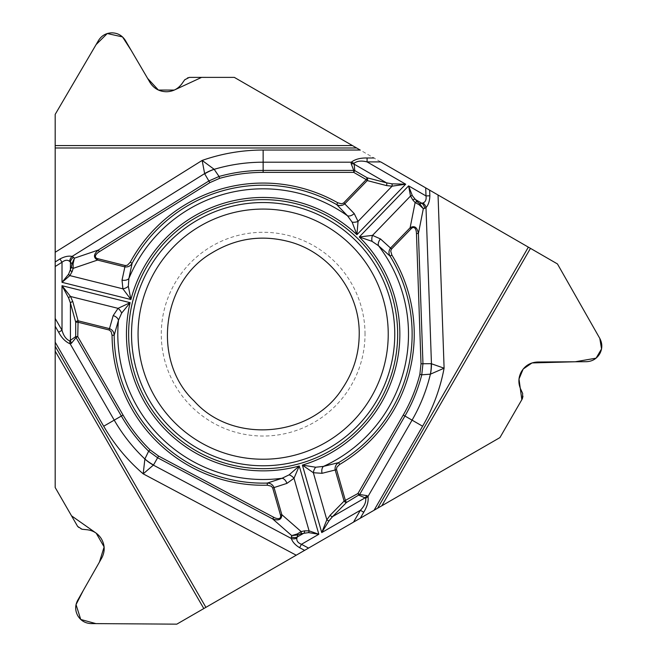 <?xml version="1.0" encoding="UTF-8"?>
<svg xmlns="http://www.w3.org/2000/svg" width="657" height="657" viewBox="0 0 657 657"><rect width="100%" height="100%" fill="white"/><g stroke="black" fill="none" stroke-linecap="round" stroke-linejoin="round"><path stroke-width="0.49" stroke-dasharray="3.29 2.46" d="M499.928 437.595L176.807 624.15L91.118 623.583A15.415 15.415 0 0 1 77.871 615.872L77.74 615.642A15.415 15.415 0 0 1 77.69 600.317L101.753 557.99A18.774 18.774 0 0 0 101.392 538.83L101.211 538.543A18.774 18.774 0 0 0 87.02 529.739L82.051 529.263A5.675 5.675 0 0 1 77.666 526.454L55.18 487.502L55.18 114.392L98.517 40.471A15.415 15.415 0 0 1 111.813 32.85L112.084 32.85A15.415 15.415 0 0 1 125.38 40.471L150.001 82.47A18.774 18.774 0 0 0 166.779 91.742L167.108 91.725A18.774 18.774 0 0 0 181.833 83.841L184.732 79.768A5.675 5.675 0 0 1 189.356 77.386L234.335 77.386L557.456 263.942L599.808 338.429A15.415 15.415 0 0 1 599.759 353.753L599.619 353.983A15.415 15.415 0 0 1 586.373 361.695L537.697 362.015A18.774 18.774 0 0 0 521.272 371.911L521.116 372.207A18.774 18.774 0 0 0 520.582 388.903L522.66 393.444A5.675 5.675 0 0 1 522.422 398.643L499.928 437.595M365.021 334.158A101.868 101.868 0 0 0 212.211 245.94A101.868 101.868 0 0 0 212.211 422.385A101.868 101.868 0 0 0 365.021 334.158M360.176 150.034L356.636 147.989M374.088 510.251L377.627 508.206"/><path stroke-width="0.99" d="M381.832 505.775L499.928 437.595L522.422 398.643L522.66 393.444L520.582 388.903C518.168 383.253 518.348 377.685 521.116 372.207L521.272 371.911C524.951 365.629 530.429 362.336 537.697 362.015L586.373 361.695C592.146 361.457 596.564 358.886 599.619 353.983L599.759 353.753C602.469 348.653 602.485 343.545 599.808 338.429L557.456 263.942L530.462 248.346L381.832 505.775L353.532 522.118L360.365 510.284C364.38 506.161 366.163 502.194 365.703 498.376L365.103 497.834L366.951 495.649L368.002 496.47C368.667 501.25 367.247 506.506 363.74 512.238L360.365 510.284L321.741 532.581L326.841 519.802L330.184 515.236L344.112 501.094L357.958 493.489L358.985 495.271L365.103 497.834L332.557 516.624L328.993 520.804L321.741 532.581L302.392 465.107L315.68 467.226L323.474 466.396L338.569 462.643L339.636 464.458L336.91 467.111L336.474 469.303L345.459 500.708L346.485 502.482A2.185 1.289 -135.4 0 1 344.112 501.094L335.201 470.026C334.717 466.856 335.842 464.392 338.569 462.643A148.983 148.983 0 0 0 390.061 256.123C388.476 253.306 388.64 250.604 390.554 248.026L410.124 227.757C414.411 225.294 417.17 227.199 418.41 233.465L422.96 363.699L421.761 374.81C418.041 389.305 412.432 403.045 404.95 416.029L359.658 494.475L366.951 495.649M205.904 607.347L203.81 608.563L55.18 351.134L55.18 346.28L205.904 607.347L353.532 522.118M55.18 351.134L55.18 487.502L77.666 526.454L82.051 529.263L87.02 529.739C93.122 530.47 97.852 533.402 101.211 538.543L101.392 538.83C104.989 545.154 105.112 551.543 101.753 557.99L77.69 600.317C75.005 605.434 75.021 610.542 77.74 615.642L77.871 615.872C80.934 620.775 85.344 623.345 91.118 623.583L176.807 624.15L203.81 608.563M55.18 346.28L55.18 342.19L103.691 426.221A184.124 184.124 0 0 0 143.193 473.845L144.877 458.988L148.638 451.203C137.945 440.724 128.846 429.005 121.348 416.029L76.056 337.583L71.391 343.307L70.151 343.808L69.658 340.868L75.703 336.606L76.056 337.583L77.756 336.606L123.048 415.052C130.456 427.855 139.448 439.434 150.01 449.799L158.575 456.065L273.64 517.248A10.553 4.369 41.2 0 0 280.457 515.031L281.804 514.645C281.796 519.588 278.765 521.034 272.721 518.973L157.655 457.789L148.638 451.203L150.01 449.799M55.18 147.989L55.18 145.567L352.431 145.567L356.636 147.989L55.18 147.989L55.18 342.19M352.431 145.567L234.335 77.386L189.356 77.386L184.732 79.768L181.833 83.841C178.154 88.761 173.243 91.389 167.108 91.725L166.779 91.742C159.503 91.693 153.91 88.605 150.001 82.47L125.38 40.471C122.284 35.585 117.858 33.047 112.084 32.85L111.813 32.85C106.04 33.047 101.605 35.585 98.517 40.471L55.18 114.392L55.18 145.567M354.082 163.24C357.162 160.932 361.49 160.489 367.074 161.909L380.732 161.909L438.047 194.998L444.099 368.199L430.392 374.17A43.666 39.009 -90.2 0 0 431.222 363.682L444.099 368.199A184.124 184.124 0 0 1 422.599 426.221L374.088 510.251L176.807 624.15L95.93 623.616L80.737 619.469L76.04 604.588L83.414 590.241L99.412 562.121L104.118 546.936L96.209 533.18L71.539 515.835L55.18 487.502L55.18 114.392L96.078 44.619L107.263 33.54L122.506 36.907L131.244 50.466L147.595 78.38L158.394 90.05L174.261 90.075L201.617 77.378L234.335 77.386L360.176 150.034L263.145 150.034A184.124 184.124 0 0 0 202.151 160.431L214.182 169.317L219.044 176.47C233.457 172.446 248.157 170.434 263.145 170.418L353.729 170.418L351.101 163.519L351.29 162.197L354.082 163.24L354.755 170.606L353.729 170.418L353.729 172.38L366.228 179.599L367.255 177.825A2.185 1.289 104.6 0 1 367.238 180.576L366.228 179.599L343.521 203.087L341.402 203.801L337.747 202.767L336.704 204.598L347.504 215.8A145.345 145.345 0 0 0 128.887 278.486L132.114 263.268C130.464 266.052 128.041 267.259 124.846 266.89L97.515 260.073C93.237 257.593 93.499 254.251 98.312 250.046L208.827 180.987L219.044 176.47L219.569 178.359C233.826 174.392 248.354 172.397 263.145 172.38L353.729 172.38L354.755 170.606L367.255 177.825L386.464 182.818A2.185 1.289 104.6 0 1 386.447 185.57L367.238 180.576L344.785 203.826C342.281 205.83 339.587 206.084 336.704 204.598A148.983 148.983 0 0 0 132.114 263.268L130.258 262.258L127.351 265.264L125.183 265.527L97.852 258.71A10.553 4.369 161.2 0 1 99.347 251.697L98.312 250.046L74.413 258.176L73.083 263.777L73.165 268.36A2.185 1.404 -162.3 0 1 71.449 266.997L68.583 274.24L62.013 282.329L130.915 299.51L128.329 286.304L128.887 278.486A6.554 4.205 -170.4 0 1 122.021 280.145L125.183 265.527M380.732 161.909L557.456 263.942L599.808 338.429L601.549 348.933L596.088 358.164L575.22 361.769L532.022 362.935L523.169 369.045L518.997 378.999L521.83 399.686L499.928 437.595L377.627 508.206L528.359 247.139L530.462 248.346M438.047 194.998L528.359 247.139M397.666 334.158A134.513 134.513 0 0 0 195.893 217.664A134.513 134.513 0 0 0 195.893 450.653A134.513 134.513 0 0 0 397.666 334.158M373.973 158L367.074 158C360.356 157.836 355.092 159.232 351.29 162.197L263.145 162.197L263.145 150.034M263.145 171.017L263.145 162.197A171.962 171.962 0 0 0 214.182 169.317A43.666 39.009 149.8 0 0 204.68 173.834L202.151 160.431L55.18 252.272M55.18 261.971L59.968 258.981C64.517 256.517 68.558 255.663 72.106 256.411A6.554 5.494 108.7 0 0 69.634 261.379L71.966 263.753L74.413 258.176L73.477 257.24A6.554 5.823 135.1 0 0 70.422 262.2L70.422 270.199A2.185 1.404 -162.3 0 0 72.139 271.563L69.847 275.603L62.013 282.329L62.013 262.25C64.977 259.934 67.515 259.646 69.634 261.379M55.18 326.258L58.629 332.237C61.84 338.133 65.684 341.993 70.151 343.808L114.228 420.143L103.691 426.221M59.968 258.981L62.013 262.25L55.18 266.512M58.629 332.237L62.013 330.282L55.18 318.448M352.127 222.132A6.554 3.663 -9.6 0 0 358.049 221.409L356.923 234.697L352.127 222.132L347.504 215.8A6.554 4.205 138.4 0 0 354.205 213.566L343.775 202.849M128.329 286.304A6.554 3.663 157.6 0 1 122.916 288.834L130.915 299.51A136.697 136.697 0 0 1 356.923 234.697L405.689 184.206L391.868 183.812L386.464 182.818L353.918 164.028L351.101 163.519M280.457 515.031L272.688 487.954L271.382 486.213L267.325 485.195A151.094 151.094 0 0 1 112.06 335.251L111.123 331.563L109.111 329.986L113.185 315.598A6.554 4.205 18.4 0 1 118.465 320.288L121.644 313.118A6.554 3.663 -129.6 0 0 118.055 308.347L130.127 302.68L62.013 285.696L70.529 296.496L72.812 301.67L78.093 320.805L77.756 336.606L75.703 336.606L75.703 322.168A2.185 1.289 -15.4 0 1 78.093 320.805L109.456 328.623C112.446 329.798 114.014 331.999 114.17 335.234A148.983 148.983 0 0 0 267.268 483.084L282.058 478.271L289.113 474.847L299.255 466.002L294.007 478.263L286.928 483.38L274.043 487.568L281.804 514.645L301.152 531.595A2.185 1.404 77.7 0 1 300.832 533.755L297.761 534.929L291.716 535.603L297.227 533.952L301.152 531.595L304.446 530.881A2.185 1.404 77.7 0 1 304.125 533.041L297.194 537.04L296.874 538.14C296.43 540.834 297.95 542.896 301.44 544.308L308.552 548.086M121.644 313.118L130.127 302.68A136.697 136.697 0 0 0 299.255 466.002L318.826 534.264L308.535 532.613L300.832 533.755M286.928 483.38A6.554 4.205 69.6 0 0 282.058 478.271A145.345 145.345 0 0 1 118.465 320.288L114.17 335.234L112.06 335.251M73.477 257.24L72.106 256.411L204.573 173.645A43.666 38.968 -25.7 0 1 214.108 169.284M69.658 340.868C66.119 339.357 63.573 335.826 62.013 330.282L62.013 285.696L68.583 297.859L70.422 303.033A2.185 1.289 -15.4 0 1 72.812 301.67M97.852 258.71L97.515 260.073L73.165 268.36L72.139 271.563M73.083 263.777L71.966 263.753L71.449 266.997M122.021 280.145L122.916 288.834L69.847 275.603A2.185 1.289 -137.2 0 1 68.583 274.24M68.583 297.859A2.185 1.092 -32.4 0 1 70.529 296.496L118.055 308.347L113.185 315.598M367.074 158L367.074 161.909L405.689 184.206L392.073 186.177L386.447 185.57M429.653 190.144L429.85 195.794C429.703 200.96 428.421 204.894 425.999 207.587A6.554 5.494 -131.3 0 0 422.936 202.964L419.716 203.793L423.322 208.704L419.133 204.746L415.125 202.528A2.185 1.404 -42.3 0 1 417.162 201.724L412.317 195.622L408.605 185.89L359.272 236.972L372.002 241.324L378.498 245.726L390.061 256.123L391.859 255.023L390.71 250.999L391.564 248.995L411.134 228.735A10.553 4.369 -78.8 0 1 416.464 233.531L418.41 233.465L423.322 208.704L424.603 208.359A6.554 5.823 -104.9 0 0 421.827 203.235L414.896 199.235A2.185 1.404 -42.3 0 0 412.859 200.032L410.51 196.032L408.605 185.89L425.991 195.926C426.516 199.654 425.49 201.995 422.936 202.964M429.85 195.794L425.991 195.926L425.711 187.877M380.485 238.951A6.554 4.205 -50.4 0 0 378.498 245.726A145.345 145.345 0 0 1 323.474 466.396A6.554 4.205 78.4 0 0 322.053 473.311L313.34 472.72L302.392 465.107A136.697 136.697 0 0 0 359.272 236.972L372.511 235.378L380.485 238.951L391.564 248.995M422.599 426.221L412.07 420.143A171.962 171.962 0 0 0 430.392 374.17L421.761 374.81L419.864 374.318C416.168 388.648 410.633 402.224 403.25 415.052L357.958 493.489L359.658 494.475L346.485 502.482L332.557 516.624A2.185 1.289 -135.4 0 1 330.184 515.236M424.603 208.359L425.999 207.587L431.444 363.691A43.666 38.968 94.3 0 1 430.458 374.129M372.002 241.324A6.554 3.663 -82.4 0 1 372.511 235.378L410.51 196.032A2.185 1.289 -17.2 0 1 412.317 195.622M411.134 228.735L410.124 227.757L415.125 202.528L412.859 200.032M419.133 204.746L419.716 203.793L417.162 201.724M391.868 183.812A2.185 1.092 87.6 0 1 392.073 186.177L358.049 221.409L354.205 213.566M404.433 415.733L412.07 420.143L368.002 496.47L365.703 498.376M121.865 415.733L114.228 420.143A171.962 171.962 0 0 0 144.877 458.988A43.666 39.009 29.8 0 0 153.541 464.959L143.193 473.845L296.217 555.206M304.618 550.361L299.625 547.708C295.223 545.006 292.455 541.926 291.338 538.477A6.554 5.494 -11.3 0 0 296.874 538.14M299.625 547.708L301.44 544.308L318.826 534.264L309.086 530.84A2.185 1.289 102.8 0 1 308.535 532.613M297.227 533.952L297.761 534.929L297.194 537.04A6.554 5.823 15.1 0 1 291.363 536.876L291.338 538.477L153.426 465.148A43.666 38.968 -145.7 0 1 144.877 459.062M315.68 467.226A6.554 3.663 110.4 0 0 313.34 472.72L326.841 519.802A2.185 1.092 -152.4 0 0 328.993 520.804M267.325 485.195L267.268 483.084C270.503 483.125 272.762 484.611 274.043 487.568L272.688 487.954M289.113 474.847A6.554 3.663 37.6 0 1 294.007 478.263L309.086 530.84L304.446 530.881M273.64 517.248L272.721 518.973L291.716 535.603L291.363 536.876M109.111 329.986L77.756 322.168L75.703 322.168L70.422 303.033L70.422 340.613L71.391 343.307M388.23 334.158A125.076 125.076 0 0 1 200.607 442.481A125.076 125.076 0 0 1 200.607 225.836A125.076 125.076 0 0 1 388.23 334.158M394.767 334.158A131.622 131.622 0 0 1 197.338 448.148A131.622 131.622 0 0 1 197.338 220.177A131.622 131.622 0 0 1 394.767 334.158M99.347 251.697L209.862 182.638L219.569 178.359M337.747 202.767A151.094 151.094 0 0 0 130.258 262.258M209.862 182.638L204.68 173.834M263.145 172.38L263.145 170.418M363.74 512.238L360.291 518.217M416.464 233.531L421.006 363.773L419.864 374.318M339.636 464.458A151.094 151.094 0 0 0 391.859 255.023M336.548 469.64L322.053 473.311M421.006 363.773L431.222 363.682M403.25 415.052L404.95 416.029M158.575 456.065L153.541 464.959M123.048 415.052L121.348 416.029M359.215 334.158C359.083 353.819 353.548 371.821 342.601 388.156C311.738 437.759 232.455 444.428 194.16 401.016C151.972 361.375 161.129 282.338 211.669 253.044C236.167 238.121 262.258 234.409 289.951 241.907C330.126 252.896 359.872 292.513 359.215 334.158"/></g></svg>

